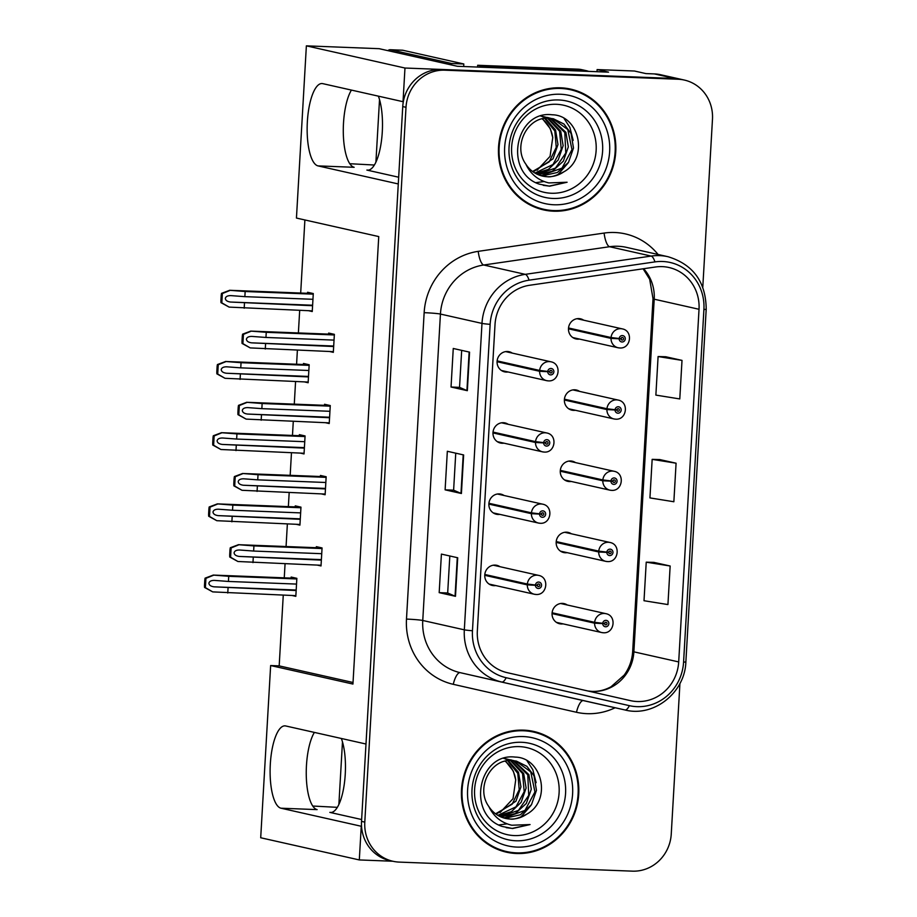 <?xml version="1.0" encoding="UTF-8"?>
<svg xmlns="http://www.w3.org/2000/svg" width="917" height="917" viewBox="0 0 917 917"><rect width="100%" height="100%" fill="white"/><g stroke="black" fill="none" stroke-linecap="round" stroke-linejoin="round"><path stroke-width="1.38" d="M341.342 738.472A41.254 13.17 92.2 0 1 345.25 774.189A41.254 13.17 92.2 0 1 330.601 812.485A41.254 13.17 92.2 0 1 329.833 812.382L361.642 819.534M398.677 177.222L366.869 170.069A41.254 13.17 -87.8 0 0 367.648 170.172A41.254 13.17 -87.8 0 0 382.286 131.876A41.254 13.17 -87.8 0 0 378.377 96.147M512.294 353.102A10.316 9.755 102.7 0 0 497.174 360.53A10.316 9.755 102.7 0 0 508.041 371.97M508.178 424.296A10.316 9.755 102.7 0 0 493.071 431.724A10.316 9.755 102.7 0 0 503.937 443.163M504.075 495.501A10.316 9.755 102.7 0 0 488.967 502.917A10.316 9.755 102.7 0 0 499.834 514.368M571.371 533.786A10.316 9.755 102.7 0 0 556.264 541.213A10.316 9.755 102.7 0 0 567.13 552.653M575.486 462.592A10.316 9.755 102.7 0 0 560.367 470.02A10.316 9.755 102.7 0 0 571.234 481.459M579.59 391.399A10.316 9.755 102.7 0 0 564.471 398.815A10.316 9.755 102.7 0 0 575.337 410.266M583.693 320.193A10.316 9.755 102.7 0 0 568.574 327.621A10.316 9.755 102.7 0 0 579.452 339.061M499.971 566.695A10.316 9.755 102.7 0 0 484.852 574.122A10.316 9.755 102.7 0 0 495.73 585.562M567.268 604.991A10.316 9.755 102.7 0 0 552.16 612.407A10.316 9.755 102.7 0 0 563.027 623.858M596.99 71.698L597.116 69.577L634.472 71.022L645.889 73.589L654.429 73.922A38.674 36.588 102.7 0 1 660.698 74.747L681.067 79.32A38.674 36.588 102.7 0 0 674.809 78.507L404.97 68.03L403.033 101.695L322.761 83.642A41.254 13.17 -87.8 0 0 321.993 83.539A41.254 13.17 -87.8 0 0 307.287 123.05A41.254 13.17 -87.8 0 0 318.016 165.897L398.287 183.95L365.998 744.019L285.726 725.966A41.254 13.17 -87.8 0 0 284.958 725.863A41.254 13.17 -87.8 0 0 270.251 765.363A41.254 13.17 -87.8 0 0 280.98 808.209L361.252 826.263L359.304 859.94L392.763 861.235M351.417 90.095A41.254 13.17 -87.8 0 0 343.359 135.051A41.254 13.17 -87.8 0 0 354.157 167.295L318.016 165.897M597.116 69.577L608.521 72.145L457.365 66.276L379.134 48.681L306.37 45.85L404.97 68.03M283.261 595.167L279.181 665.88L270.641 665.547L260.703 837.76L359.304 859.94M270.641 665.547L352.942 684.059L378.744 236.575L296.443 218.063L306.37 45.85M337.318 807.338L312.743 806.032M374.354 165.026L349.778 163.719M304.891 219.965L300.684 293.05M299.687 310.37L298.38 332.94M297.383 350.271L296.581 364.244M295.572 381.575L294.277 404.145M293.28 421.465L292.466 435.449M291.468 452.769L290.173 475.338M289.176 492.658L288.362 506.642M287.365 523.962L286.07 546.532M285.061 563.863L284.259 577.836M279.181 665.88L353.034 682.489M296.26 524.306L299.928 525.132L300.971 507.147L295.263 505.863L295.205 506.906M300.375 453.113L304.031 453.938L305.074 435.942L299.366 434.658L299.309 435.713M304.478 381.919L308.135 382.744L309.178 364.748L303.47 363.464L303.412 364.507M308.582 310.714L312.25 311.539L313.282 293.555L307.573 292.271L307.516 293.314M292.156 595.511L295.824 596.337L296.856 578.34L291.159 577.057L291.102 578.1M321.454 493.919L325.122 494.744L326.165 476.748L320.457 475.464L320.4 476.519M325.569 422.726L329.226 423.539L330.269 405.555L324.561 404.271L324.503 405.314M329.673 351.52L333.329 352.346L334.373 334.35L328.664 333.066L328.607 334.12M317.351 565.113L321.019 565.938L322.062 547.942L316.354 546.67L316.296 547.713M280.98 808.209L317.122 809.619A41.254 13.17 92.2 0 1 306.324 777.364A41.254 13.17 92.2 0 1 314.382 732.408M560.711 87.814A61.886 58.55 102.7 0 0 499.066 141.917A61.886 58.55 102.7 0 0 543.563 209.89A61.886 58.55 102.7 0 0 553.593 211.197A61.886 58.55 102.7 0 0 615.227 157.094A61.886 58.55 102.7 0 0 570.729 89.132A61.886 58.55 102.7 0 0 560.711 87.814M541.947 209.489A61.886 58.55 102.7 0 0 550.338 210.463A61.886 58.55 102.7 0 0 552.619 210.497M523.664 730.138A61.886 58.55 102.7 0 0 462.03 784.241A61.886 58.55 102.7 0 0 506.528 852.202A61.886 58.55 102.7 0 0 516.558 853.509A61.886 58.55 102.7 0 0 578.191 799.418A61.886 58.55 102.7 0 0 533.694 731.445A61.886 58.55 102.7 0 0 523.664 730.138M504.912 851.813A61.886 58.55 102.7 0 0 513.291 852.776A61.886 58.55 102.7 0 0 515.583 852.821M662.326 266.629A41.254 39.03 -77.3 0 1 669.009 267.512A41.254 39.03 -77.3 0 1 699.029 309.281L678.695 661.925A41.254 39.03 -77.3 0 1 630.575 700.657A41.254 39.03 -77.3 0 1 630.506 700.645L507.296 672.688A41.254 39.03 -77.3 0 1 477.344 630.942L495.02 324.515A41.254 39.03 -77.3 0 1 529.636 285.267L655.506 266.996A41.254 39.03 -77.3 0 1 662.326 266.629M662.624 261.494A46.412 43.913 102.7 0 0 654.956 261.895L529.086 280.178A46.412 43.913 102.7 0 0 490.137 324.331L472.461 630.747A46.412 43.913 102.7 0 0 506.161 677.72L629.371 705.666A46.412 43.913 102.7 0 0 683.578 662.108L703.912 309.465A46.412 43.913 102.7 0 0 662.624 261.494M702.789 287.17L712.475 119.221A38.674 36.588 102.7 0 0 684.323 80.054L681.067 79.32A38.674 36.588 102.7 0 0 674.809 78.507L441.604 69.451A38.674 36.588 102.7 0 0 402.746 106.578L361.527 821.38A38.674 36.588 102.7 0 0 389.679 860.547L392.935 861.269A38.674 36.588 102.7 0 0 399.193 862.095L632.398 871.15A38.674 36.588 102.7 0 0 671.255 834.023L679.933 683.452M670.155 566.007L646.233 562.167L644.009 600.727L667.931 604.567L670.155 566.007L653.855 562.373M682.007 360.381L658.097 356.541L655.873 395.101L679.784 398.941L682.007 360.381L665.708 356.747M676.081 463.2L652.159 459.36L649.935 497.908L673.857 501.748L676.081 463.2L659.782 459.566M684.323 80.054A38.674 36.588 102.7 0 0 678.064 79.24L444.86 70.185A38.674 36.588 102.7 0 0 406.002 107.312L364.794 822.113A38.674 36.588 102.7 0 0 392.935 861.269M467.338 390.688L451.038 387.02L453.262 348.471L469.561 352.139L467.338 390.688A10.316 0.573 3.3 0 1 466.925 390.562L469.137 352.036M455.485 596.314L439.186 592.646L441.409 554.097L457.709 557.754L455.485 596.314A10.316 0.573 3.3 0 1 455.061 596.188L457.285 557.662M461.411 493.506L445.112 489.838L447.336 451.279L463.635 454.947L461.411 493.506A10.316 0.573 3.3 0 1 460.987 493.38L463.211 454.855M445.112 489.838L453.617 490.171L460.987 493.38M439.186 592.646L447.679 592.978M449.823 555.989L447.679 592.99L455.061 596.188M451.038 387.02L459.543 387.352L466.925 390.562M652.159 459.36L659.942 459.566M658.097 356.541L665.88 356.759M646.233 562.167L654.016 562.385M453.617 490.182L455.749 453.17M459.543 387.364L461.675 350.363M542.13 734.758A61.886 58.55 102.7 0 0 532.055 731.101M579.166 92.445A61.886 58.55 102.7 0 0 569.09 88.789M321.351 560.115L239.28 556.436C236.047 555.989 234.316 554.785 234.087 552.825C234.546 550.911 236.391 549.971 239.646 550.017L253.631 551.048L253.929 545.913L238.317 544.687L321.993 547.93M484.761 575.314L527.286 584.874L535.448 585.298A3.221 3.049 102.7 0 0 538.313 588.485A3.221 3.049 102.7 0 0 541.557 585.39A3.221 3.049 102.7 0 0 538.692 582.054A3.221 3.049 102.7 0 0 535.459 585.012L537.282 585.172A1.284 1.215 -77.3 0 1 538.783 584.014A1.284 1.215 -77.3 0 1 538.428 586.559A1.284 1.215 -77.3 0 1 537.282 585.275L535.448 585.298M537.626 584.393A1.284 1.215 -77.3 0 1 537.339 585.688M530.886 584.553L533.511 584.828M535.459 585.012L527.344 584.037A9.674 9.147 -77.3 0 1 538.588 575.383C549.673 577.343 547.208 595.442 536.032 594.468L534.347 594.25A9.674 9.147 -77.3 0 1 527.286 584.874M484.818 574.478L527.344 584.037M536.468 585.103L537.282 585.275M238.867 544.79L231.118 547.942L230.591 557.227L237.904 561.502L229.766 557.043A6.442 2.052 -87.8 0 1 229.731 554.281L229.949 550.429A6.442 2.052 -87.8 0 1 230.293 547.758L238.466 544.698L322.05 547.942M321.053 565.262L237.904 561.502M322.016 548.549L253.929 545.913M321.729 553.696L253.631 551.048M253.264 557.479L252.966 562.614M230.591 557.227L229.766 557.043M231.118 547.942L230.293 547.758M296.157 590.514L214.085 586.834C210.853 586.387 209.122 585.184 208.893 583.223C209.351 581.309 211.197 580.369 214.452 580.404L228.436 581.447L228.734 576.3L213.122 575.074L296.799 578.329M552.057 613.599L594.594 623.17L602.744 623.583A3.221 3.049 102.7 0 0 605.61 626.781A3.221 3.049 102.7 0 0 608.854 623.686A3.221 3.049 102.7 0 0 605.988 620.351A3.221 3.049 102.7 0 0 602.756 623.308L604.578 623.457A1.284 1.215 -77.3 0 1 606.08 622.311A1.284 1.215 -77.3 0 1 605.724 624.844A1.284 1.215 -77.3 0 1 604.578 623.571L602.744 623.583M604.922 622.689A1.284 1.215 -77.3 0 1 604.635 623.984M598.182 622.838L600.818 623.124M602.756 623.308L594.64 622.334A9.674 9.147 -77.3 0 1 605.885 613.668C616.969 615.628 614.505 633.739 603.329 632.764L601.644 632.535A9.674 9.147 -77.3 0 1 594.594 623.17M552.114 612.762L594.64 622.334M603.776 623.388L604.578 623.571M213.672 575.188L205.924 578.34L205.397 587.625L212.71 591.889L204.56 587.442A6.442 2.052 -87.8 0 1 204.525 584.679L204.755 580.828A6.442 2.052 -87.8 0 1 205.099 578.146L213.26 575.097L296.856 578.34M295.859 595.649L212.71 591.889M296.821 578.948L228.734 576.3M296.535 584.083L228.436 581.447M228.069 587.866L227.771 593.012M205.397 587.625L204.56 587.442M205.924 578.34L205.099 578.146M325.455 488.921L243.383 485.242C240.151 484.795 238.42 483.591 238.191 481.631C238.649 479.717 240.506 478.777 243.762 478.812L257.734 479.855L258.032 474.708L242.432 473.481L326.097 476.737M488.864 504.109L531.402 513.68L539.551 514.093A3.221 3.049 102.7 0 0 542.417 517.291A3.221 3.049 102.7 0 0 545.661 514.196A3.221 3.049 102.7 0 0 542.795 510.861A3.221 3.049 102.7 0 0 539.563 513.818L541.385 513.967A1.284 1.215 -77.3 0 1 542.887 512.821A1.284 1.215 -77.3 0 1 542.532 515.354A1.284 1.215 -77.3 0 1 541.385 514.082L539.551 514.093M541.729 513.199A1.284 1.215 -77.3 0 1 541.443 514.494M534.989 513.348L537.626 513.635M539.563 513.818L531.447 512.844A9.674 9.147 -77.3 0 1 542.692 504.178C553.776 506.15 551.312 524.249 540.136 523.275L538.451 523.045A9.674 9.147 -77.3 0 1 531.402 513.68M488.921 503.273L531.447 512.844M540.583 513.898L541.385 514.082M242.971 473.596L235.222 476.748L234.695 486.033L242.008 490.297L233.869 485.85A6.442 2.052 -87.8 0 1 233.835 483.087L234.053 479.236A6.442 2.052 -87.8 0 1 234.397 476.565L242.569 473.504L326.154 476.748M325.168 494.057L242.008 490.297M326.131 477.356L258.032 474.708M325.833 482.491L257.734 479.855M257.368 486.274L257.069 491.42M234.695 486.033L233.869 485.85M235.222 476.748L234.397 476.565M329.57 417.728L247.487 414.048C244.254 413.601 242.524 412.398 242.294 410.426C242.753 408.523 244.61 407.584 247.865 407.618L261.849 408.65L262.136 403.514L246.535 402.288L330.2 405.543M492.968 432.916L535.505 442.487L543.655 442.9A3.221 3.049 102.7 0 0 546.521 446.086A3.221 3.049 102.7 0 0 549.764 442.991A3.221 3.049 102.7 0 0 546.899 439.667A3.221 3.049 102.7 0 0 543.666 442.613L545.5 442.773A1.284 1.215 -77.3 0 1 546.99 441.616A1.284 1.215 -77.3 0 1 546.635 444.16A1.284 1.215 -77.3 0 1 545.489 442.888L543.655 442.9M545.844 441.994A1.284 1.215 -77.3 0 1 545.546 443.301M539.093 442.154L541.729 442.441M543.666 442.613L535.551 441.639A9.674 9.147 -77.3 0 1 546.796 432.984C557.88 434.945 555.415 453.055 544.24 452.07L542.555 451.852A9.674 9.147 -77.3 0 1 535.505 442.487M493.025 432.079L535.551 441.639M544.687 442.705L545.489 442.888M247.074 402.391L239.337 405.543L238.798 414.839L246.111 419.103L237.973 414.644A6.442 2.052 -87.8 0 1 237.939 411.893L238.156 408.031A6.442 2.052 -87.8 0 1 238.512 405.36L246.673 402.311L330.269 405.555M329.272 422.863L246.111 419.103M330.235 406.162L262.136 403.514M329.937 411.297L261.849 408.65M261.471 415.08L261.173 420.215M238.798 414.839L237.973 414.644M239.337 405.543L238.512 405.36M333.673 346.523L251.59 342.843C248.369 342.396 246.639 341.193 246.398 339.233C246.856 337.318 248.713 336.379 251.969 336.424L265.953 337.456L266.251 332.309L250.639 331.094L334.315 334.338M497.071 361.722L539.609 371.282L547.758 371.706A3.221 3.049 102.7 0 0 550.636 374.893A3.221 3.049 102.7 0 0 553.868 371.798A3.221 3.049 102.7 0 0 551.002 368.462A3.221 3.049 102.7 0 0 547.77 371.419L549.604 371.58A1.284 1.215 -77.3 0 1 551.094 370.422A1.284 1.215 -77.3 0 1 550.739 372.967A1.284 1.215 -77.3 0 1 549.592 371.683L547.758 371.706M549.948 370.8A1.284 1.215 -77.3 0 1 549.65 372.096M543.196 370.961L545.833 371.236M547.77 371.419L539.654 370.445A9.674 9.147 -77.3 0 1 550.899 361.791C561.983 363.751 559.519 381.85 548.343 380.876L546.658 380.658A9.674 9.147 -77.3 0 1 539.609 371.282M497.129 360.885L539.654 370.445M548.79 371.511L549.592 371.683M251.178 331.197L243.441 334.35L242.902 343.634L250.215 347.91L242.077 343.451A6.442 2.052 -87.8 0 1 242.042 340.688L242.26 336.837A6.442 2.052 -87.8 0 1 242.615 334.166L250.777 331.106L334.373 334.35M333.375 351.67L250.215 347.91M334.338 334.957L266.251 332.309M334.04 340.104L265.953 337.456M265.575 343.886L265.277 349.022M242.902 343.634L242.077 343.451M243.441 334.35L242.615 334.166M300.26 519.309L218.189 515.629C214.956 515.194 213.225 513.99 212.996 512.018C213.455 510.116 215.3 509.176 218.555 509.21L232.54 510.242L232.838 505.107L217.237 503.88L300.902 507.124M556.16 542.405L598.698 551.977L606.848 552.389A3.221 3.049 102.7 0 0 609.725 555.576A3.221 3.049 102.7 0 0 612.957 552.481A3.221 3.049 102.7 0 0 610.092 549.157A3.221 3.049 102.7 0 0 606.859 552.103L608.693 552.263A1.284 1.215 -77.3 0 1 610.183 551.106A1.284 1.215 -77.3 0 1 609.828 553.65A1.284 1.215 -77.3 0 1 608.682 552.378L606.848 552.389M609.037 551.484A1.284 1.215 -77.3 0 1 608.739 552.791M602.286 551.644L604.922 551.931M606.859 552.103L598.744 551.128A9.674 9.147 -77.3 0 1 609.988 542.474C621.073 544.434 618.608 562.545 607.432 561.559L605.747 561.342A9.674 9.147 -77.3 0 1 598.698 551.977M556.218 541.569L598.744 551.128M607.879 552.194L608.682 552.378M217.776 503.983L210.027 507.135L209.5 516.431L216.813 520.696L208.675 516.237A6.442 2.052 -87.8 0 1 208.64 513.486L208.858 509.623A6.442 2.052 -87.8 0 1 209.202 506.952L217.375 503.892L300.959 507.147M299.974 524.455L216.813 520.696M300.936 507.743L232.838 505.107M300.638 512.89L232.54 510.242M232.173 516.672L231.875 521.807M209.5 516.431L208.675 516.237M210.027 507.135L209.202 506.952M304.375 448.115L222.292 444.436C219.06 443.988 217.329 442.785 217.1 440.825C217.558 438.911 219.415 437.971 222.671 438.005L236.643 439.048L236.941 433.901L221.341 432.686L305.006 435.93M560.264 471.212L602.801 480.772L610.951 481.184A3.221 3.049 102.7 0 0 613.828 484.382A3.221 3.049 102.7 0 0 617.061 481.287A3.221 3.049 102.7 0 0 614.195 477.952A3.221 3.049 102.7 0 0 610.963 480.909L612.797 481.07A1.284 1.215 -77.3 0 1 614.298 479.912A1.284 1.215 -77.3 0 1 613.932 482.457A1.284 1.215 -77.3 0 1 612.785 481.173L610.951 481.184M613.141 480.29A1.284 1.215 -77.3 0 1 612.843 481.585M606.389 480.451L609.026 480.726M610.963 480.909L602.847 479.935A9.674 9.147 -77.3 0 1 614.092 471.281C625.176 473.241 622.712 491.34 611.536 490.366L609.851 490.148A9.674 9.147 -77.3 0 1 602.801 480.772M560.321 470.364L602.847 479.935M611.983 481.001L612.785 481.173M221.88 432.79L214.142 435.942L213.604 445.226L220.917 449.502L212.778 445.043A6.442 2.052 -87.8 0 1 212.744 442.281L212.962 438.429A6.442 2.052 -87.8 0 1 213.306 435.758L221.478 432.698L305.074 435.942M304.077 453.262L220.917 449.502M305.04 436.549L236.941 433.901M304.742 441.696L236.643 439.048M236.277 445.467L235.978 450.614M213.604 445.226L212.778 445.043M214.142 435.942L213.306 435.758M308.479 376.921L226.396 373.242C223.175 372.795 221.444 371.591 221.203 369.631C221.662 367.717 223.519 366.777 226.774 366.811L240.758 367.855L241.045 362.708L225.444 361.481L309.109 364.737M564.368 400.007L606.905 409.578L615.055 409.991A3.221 3.049 102.7 0 0 617.932 413.189A3.221 3.049 102.7 0 0 621.164 410.094A3.221 3.049 102.7 0 0 618.299 406.758A3.221 3.049 102.7 0 0 615.078 409.716L616.9 409.865A1.284 1.215 -77.3 0 1 618.402 408.718A1.284 1.215 -77.3 0 1 618.035 411.252A1.284 1.215 -77.3 0 1 616.889 409.979L615.055 409.991M617.244 409.097A1.284 1.215 -77.3 0 1 616.946 410.392M610.493 409.246L613.129 409.532M615.078 409.716L606.951 408.741A9.674 9.147 -77.3 0 1 618.196 400.076C629.28 402.036 626.815 420.146 615.639 419.172L613.954 418.943A9.674 9.147 -77.3 0 1 606.905 409.578M564.425 399.17L606.951 408.741M616.086 409.796L616.889 409.979M225.983 361.596L218.246 364.748L217.707 374.033L225.02 378.297L216.882 373.849A6.442 2.052 -87.8 0 1 216.848 371.087L217.065 367.236A6.442 2.052 -87.8 0 1 217.421 364.553L225.582 361.504L309.178 364.748M308.181 382.057L225.02 378.297M309.144 365.356L241.045 362.708M308.846 370.491L240.758 367.855M240.38 374.274L240.082 379.42M217.707 374.033L216.882 373.849M218.246 364.748L217.421 364.553M312.582 305.716L230.511 302.037C227.278 301.601 225.548 300.398 225.318 298.426C225.765 296.523 227.622 295.583 230.878 295.618L244.862 296.649L245.16 291.514L229.548 290.288L313.224 293.532M568.471 328.813L611.009 338.384L619.158 338.797A3.221 3.049 102.7 0 0 622.035 341.984A3.221 3.049 102.7 0 0 625.268 338.889A3.221 3.049 102.7 0 0 622.402 335.565A3.221 3.049 102.7 0 0 619.181 338.511L621.004 338.671A1.284 1.215 -77.3 0 1 622.505 337.513A1.284 1.215 -77.3 0 1 622.15 340.058A1.284 1.215 -77.3 0 1 620.992 338.786L619.158 338.797M621.348 337.892A1.284 1.215 -77.3 0 1 621.05 339.198M614.596 338.052L617.233 338.339M619.181 338.511L611.054 337.536A9.674 9.147 -77.3 0 1 622.299 328.882C633.383 330.842 630.919 348.953 619.743 347.967L618.058 347.749A9.674 9.147 -77.3 0 1 611.009 338.384M568.529 327.977L611.054 337.536M620.19 338.602L620.992 338.786M230.098 290.391L222.35 293.543L221.811 302.839L229.124 307.103L220.986 302.644A6.442 2.052 -87.8 0 1 220.951 299.893L221.169 296.031A6.442 2.052 -87.8 0 1 221.524 293.36L229.686 290.299L313.282 293.555M312.284 310.863L229.124 307.103M313.247 294.151L245.16 291.514M312.949 299.297L244.862 296.649M244.484 303.08L244.197 308.215M221.811 302.839L220.986 302.644M222.35 293.543L221.524 293.36M451.531 64.958A25.791 8.23 92.2 0 1 451.6 63.502L463.807 63.972L402.85 50.263A25.791 8.23 -87.8 0 0 402.368 50.206L390.161 49.724A25.791 8.23 -87.8 0 0 387.857 50.641M463.807 63.972A25.791 8.23 -87.8 0 0 463.704 66.517M451.6 63.502L390.642 49.793A25.791 8.23 -87.8 0 0 390.161 49.724M379.523 99.586L375.913 162.103M481.723 67.216A25.791 24.392 102.7 0 0 481.723 66.184L581.848 70.07A25.791 24.392 -77.3 0 1 586.02 70.62A25.791 24.392 -77.3 0 1 588.622 71.366M586.02 70.62L581.94 69.703A25.791 24.392 102.7 0 0 577.767 69.153L477.654 65.267L481.723 66.184M477.631 67.056A25.791 24.392 102.7 0 0 477.654 65.267M342.477 741.91L338.877 804.427M551.323 193.246A44.612 42.216 -77.3 0 1 511.64 147.133A44.612 42.216 -77.3 0 1 556.459 104.297A44.612 42.216 -77.3 0 1 596.142 150.411A44.612 42.216 -77.3 0 1 551.323 193.246M539.185 184.122L549.615 186.185L567.096 182.242L548.825 182.919C538.245 180.42 530.588 174.15 525.831 164.12A29.149 27.579 102.7 0 0 542.6 176.11A29.149 27.579 102.7 0 0 547.323 176.729A29.149 27.579 102.7 0 0 563.817 171.846C589.31 157.953 579.177 115.118 552.229 114.785C515.09 110.063 503.467 172.385 539.185 184.122M542.211 118.889A29.149 27.579 -77.3 0 1 552.745 137.573L550.062 156.371L537.098 170.23M560.665 88.468A61.244 57.943 -77.3 0 1 570.592 89.763A61.244 57.943 -77.3 0 1 614.619 157.013A61.244 57.943 -77.3 0 1 553.627 210.555A61.244 57.943 -77.3 0 1 543.712 209.259A61.244 57.943 -77.3 0 1 499.673 141.997A61.244 57.943 -77.3 0 1 560.665 88.468M558.419 87.78A61.244 57.943 -77.3 0 1 567.325 89.029L570.592 89.763M525.831 164.12C512.477 145.975 527.653 116.276 548.859 118.213L553.444 118.797L563.955 124.024L571.062 133.469L573.492 148.05L568.529 162.332L557.376 172.476L542.921 175.732L540.388 175.514M552.802 118.66L567.761 129.515L571.979 149.62L562.006 168.098L541.626 175.445L539.769 175.296M563.817 171.846C555.759 175.938 550.085 177.52 546.807 176.614L542.279 176.03M545.386 118.339L555.542 129.985L557.972 144.554L553.008 158.836L533.167 171.903M544.687 118.431L554.831 131.074L556.252 147.339L549.18 161.885L532.605 171.49M540.721 116.058L545.019 116.986M545.649 117.193L547.529 117.926M548.137 118.201L560.711 131.142L563.141 145.723L558.178 160.005L548.412 169.381L535.517 173.382M547.46 118.201L559.588 131.246L561.25 149.345L552.985 164.521L534.92 173.038M543.689 117.055L550.189 118.155M550.83 118.362L565.892 132.312L568.322 146.88L563.347 161.174L552.286 171.273L537.924 174.585M542.394 116.757L548.274 117.64M547.621 117.502L549.535 118.064M550.166 118.293L564.815 132.506L565.766 153.036L555.496 168.052L537.316 174.31M547.564 117.926L553.444 118.797M542.555 118.809L550.372 128.816L552.745 137.573M543.712 209.259L540.445 208.526A61.244 57.943 -77.3 0 1 531.871 205.832M567.096 182.242L549.203 186.094L543.242 185.337M564.138 118.591L569.858 127.371L573.182 140.358M567.978 163.146L557.719 174.918M544.09 181.532L536.055 182.632M514.288 835.57A44.612 42.216 -77.3 0 1 474.605 789.457A44.612 42.216 -77.3 0 1 519.412 746.621A44.612 42.216 -77.3 0 1 559.106 792.735A44.612 42.216 -77.3 0 1 514.288 835.57M502.149 826.446L512.58 828.509L530.06 824.566L511.789 825.231C501.209 822.732 493.552 816.474 488.795 806.444A29.149 27.579 102.7 0 0 505.565 818.434A29.149 27.579 102.7 0 0 510.288 819.041A29.149 27.579 102.7 0 0 526.782 814.158C552.275 800.266 542.142 757.431 515.194 757.098C478.055 752.387 466.432 814.709 502.149 826.446M505.175 761.213A29.149 27.579 -77.3 0 1 515.709 779.897L513.027 798.684L500.063 812.554M523.63 730.78A61.244 57.943 -77.3 0 1 533.556 732.075A61.244 57.943 -77.3 0 1 577.584 799.337A61.244 57.943 -77.3 0 1 516.592 852.867A61.244 57.943 -77.3 0 1 506.677 851.572A61.244 57.943 -77.3 0 1 462.638 784.31A61.244 57.943 -77.3 0 1 523.63 730.78M521.383 730.092A61.244 57.943 -77.3 0 1 530.29 731.342L533.556 732.075M488.795 806.444C475.442 788.299 490.618 758.588 511.824 760.537L516.409 761.121L526.92 766.348L534.026 775.793L536.456 790.362L531.493 804.656L520.34 814.8L505.886 818.056L503.353 817.826M515.767 760.984L530.725 771.839L534.943 791.933L524.971 810.422L504.591 817.769L502.734 817.62M526.782 814.158C518.724 818.251 513.05 819.844 509.772 818.927L505.244 818.354M508.35 760.663L518.506 772.297L520.936 786.878L515.973 801.16L496.131 814.216M507.651 760.743L517.796 773.398L519.217 789.663L512.144 804.209L495.57 813.803M503.685 758.382L507.984 759.31M508.614 759.517L510.494 760.239M511.101 760.514L523.676 773.467L526.106 788.035L521.143 802.329L511.377 811.694L498.47 815.706M510.425 760.525L522.552 773.558L524.215 791.669L515.95 806.845L497.885 815.362M506.654 759.368L513.153 760.468M513.795 760.674L528.857 774.624L531.287 789.205L526.312 803.487L515.251 813.585L500.888 816.898M505.359 759.081L511.239 759.952M510.586 759.815L512.5 760.388M513.13 760.606L527.779 774.819L528.731 795.36L518.46 810.376L500.281 816.623M510.528 760.239L516.409 761.121M505.519 761.133L513.337 771.14L515.709 779.897M506.677 851.572L503.41 850.838A61.244 57.943 -77.3 0 1 494.836 848.156M530.06 824.566L512.167 828.418L506.207 827.65M527.103 760.904L532.823 769.695L536.147 782.671M530.943 805.458L520.684 817.242M507.055 823.844L499.02 824.945M329.833 812.382L331.381 812.451M366.869 170.069L368.416 170.126M654.429 73.922L678.064 79.24M588.141 691.028A41.254 39.03 102.7 0 0 592.439 691.452A41.254 39.03 102.7 0 0 633.876 651.838L654.211 299.194A41.254 39.03 102.7 0 0 643.608 268.727M699.029 309.281L654.211 299.194A23.212 1.295 3.3 0 1 653.019 298.713L649.672 279.261L643.115 268.796M615.112 707.752A64.465 60.992 -77.3 0 1 587.029 713.667A64.465 60.992 -77.3 0 1 576.484 712.28L453.273 684.323A64.465 60.992 -77.3 0 1 406.483 619.09L424.147 312.674A64.465 60.992 -77.3 0 1 478.238 251.35L604.12 233.067A64.465 60.992 -77.3 0 1 658.085 254.479M472.461 630.747A12.895 0.722 -176.7 0 1 464.323 629.83L481.987 323.403A51.57 48.796 -77.3 0 1 525.269 274.343L651.139 256.072A51.57 48.796 -77.3 0 1 659.667 255.625A51.57 48.796 -77.3 0 1 668.012 256.714L626.46 247.361A51.57 48.796 102.7 0 0 618.104 246.272A51.57 48.796 102.7 0 0 609.576 246.719L483.706 265.002A51.57 48.796 102.7 0 0 440.435 314.061L422.76 620.477A51.57 48.796 102.7 0 0 460.196 672.665L583.407 700.622A51.57 48.796 102.7 0 0 583.487 700.634A51.57 48.796 102.7 0 0 583.579 700.657M654.956 261.895A12.895 3.932 81.7 0 0 651.139 256.072L609.576 246.719A12.895 3.932 -98.3 0 1 604.12 233.067M424.147 312.674A12.895 0.722 3.3 0 1 440.435 314.061L481.987 323.403A12.895 0.722 3.3 0 0 490.137 324.331M506.161 677.72A12.895 4.172 102.8 0 1 501.759 682.019A51.57 48.796 -77.3 0 1 464.323 629.83L422.76 620.477A12.895 0.722 3.3 0 0 406.483 619.09M478.238 251.35A12.895 3.932 -98.3 0 0 483.706 265.002L525.269 274.343A12.895 3.932 81.7 0 1 529.086 280.178M629.371 705.666A12.895 4.172 102.8 0 1 624.97 709.964L460.196 672.665A12.895 4.172 -77.2 0 0 453.273 684.323M683.578 662.108A12.895 0.722 3.3 0 0 685.87 661.833C685.068 692.576 653.787 717.461 625.05 709.987A51.57 48.796 -77.3 0 1 624.97 709.964L583.407 700.622A12.895 4.172 -77.2 0 0 576.484 712.28M685.87 661.833L706.205 309.189A12.895 0.722 -176.7 0 1 703.912 309.465M444.86 70.185L441.604 69.451M406.002 107.312L402.746 106.578M364.794 822.113L361.527 821.38M678.695 661.925L633.876 651.838A23.212 1.295 3.3 0 1 632.684 651.357L653.019 298.713M321.386 559.622L239.28 556.436M535.906 594.457A9.674 9.147 -77.3 0 1 534.347 594.25L489.105 584.072M296.191 590.021L214.085 586.834M603.203 632.741A9.674 9.147 -77.3 0 1 601.644 632.535L556.401 622.368M325.489 488.429L243.383 485.242M540.01 523.252A9.674 9.147 -77.3 0 1 538.451 523.045L493.208 512.878M329.593 417.235L247.487 414.048M544.113 452.058A9.674 9.147 -77.3 0 1 542.555 451.852L497.312 441.673M333.696 346.03L251.59 342.843M548.228 380.864A9.674 9.147 -77.3 0 1 546.658 380.658L501.416 370.479M300.295 518.827L218.189 515.629M607.306 561.548A9.674 9.147 -77.3 0 1 605.747 561.342L560.505 551.163M304.398 447.622L222.292 444.436M611.421 490.343A9.674 9.147 -77.3 0 1 609.851 490.148L564.608 479.969M308.502 376.428L226.396 373.242M615.525 419.149A9.674 9.147 -77.3 0 1 613.954 418.943L568.712 408.776M312.605 305.235L230.511 302.037M619.628 347.956A9.674 9.147 -77.3 0 1 618.058 347.749L572.827 337.571M577.767 69.153L581.848 70.07M390.642 49.793L402.85 50.263M552.985 198.45A49.403 46.733 -77.3 0 1 509.038 147.396A49.403 46.733 -77.3 0 1 558.659 99.964A49.403 46.733 -77.3 0 1 602.607 151.03A49.403 46.733 -77.3 0 1 552.985 198.45M560.333 94.245A55.444 52.452 -77.3 0 1 609.645 151.546A55.444 52.452 -77.3 0 1 553.96 204.766A55.444 52.452 -77.3 0 1 504.648 147.465A55.444 52.452 -77.3 0 1 560.333 94.245M515.95 840.774A49.403 46.733 -77.3 0 1 472.003 789.709A49.403 46.733 -77.3 0 1 521.624 742.289A49.403 46.733 -77.3 0 1 565.571 793.343A49.403 46.733 -77.3 0 1 515.95 840.774M523.298 736.569A55.444 52.452 -77.3 0 1 572.609 793.87A55.444 52.452 -77.3 0 1 516.924 847.09A55.444 52.452 -77.3 0 1 467.613 789.789A55.444 52.452 -77.3 0 1 523.298 736.569M588.072 691.017L592.004 691.395C598.549 691.647 604.888 690.1 611.043 686.764L624.213 675.084C629.28 668.069 632.111 660.16 632.684 651.357M706.205 309.189C705.895 281.909 693.172 264.417 668.012 256.714M625.05 709.987L583.487 700.634M493.346 565.204L538.588 575.383M560.642 603.501L605.885 613.668M497.45 494.011L542.692 504.178M501.553 422.806L546.796 432.984M505.657 351.612L550.899 361.791M564.746 532.296L609.988 542.474M568.861 461.102L614.092 471.281M572.965 389.908L618.196 400.076M577.068 318.703L622.299 328.882"/></g></svg>
